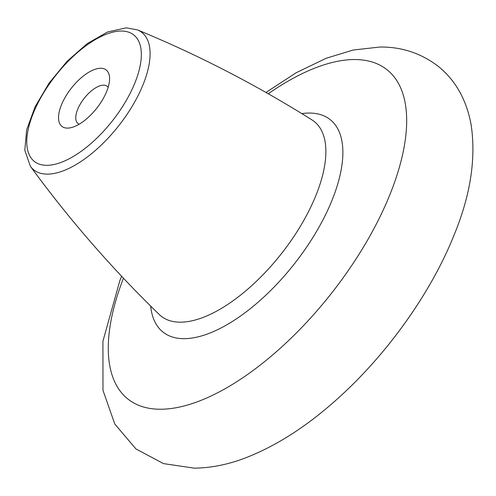 <?xml version="1.0" encoding="UTF-8"?>
<svg xmlns="http://www.w3.org/2000/svg" width="496" height="496" viewBox="0 0 496 496"><rect width="100%" height="100%" fill="white"/><g stroke="black" fill="none" stroke-linecap="round" stroke-linejoin="round"><path stroke-width="0.74" d="M100.632 68.274A35.855 16.176 -51.9 0 0 64.629 98.251A35.855 16.176 -51.9 0 0 67.468 128.104A35.855 16.176 -51.9 0 0 71.374 127.571A35.855 16.176 -51.9 0 0 109.591 78.907A35.855 16.176 -51.9 0 0 100.632 68.274M108.165 87.277A23.665 10.676 -51.9 0 0 107.223 86.298A23.665 10.676 -51.9 0 0 103.552 85.163A23.665 10.676 -51.9 0 0 81.84 101.581A23.665 10.676 -51.9 0 0 77.99 123.523A23.665 10.676 -51.9 0 0 79.168 124.205M121.266 31.05A80.464 36.307 128.1 0 1 127.639 98.053A80.464 36.307 128.1 0 1 46.835 165.323A80.464 36.307 128.1 0 1 40.461 98.326A80.464 36.307 128.1 0 1 121.266 31.05M137.51 29.909A87.42 39.444 128.1 0 1 130.584 108.903A87.42 39.444 128.1 0 1 47.43 174.127A87.42 39.444 128.1 0 1 30.392 166.315C68.901 219.083 111.848 268.479 159.247 314.507A123.826 55.874 128.1 0 0 180.445 322.177A123.826 55.874 128.1 0 0 295.641 233.845A123.826 55.874 128.1 0 0 312.027 119.945C256.079 84.816 197.904 54.802 137.51 29.909L126.275 27.832L107.545 31.998L87.284 43.574L67.121 61.244L49.073 83.117L35.073 106.832L26.641 129.927L24.8 150.294L30.392 166.315M268.28 93.769A209.554 94.55 128.1 0 1 354.411 59.539A209.554 94.55 128.1 0 1 371.008 234.025A209.554 94.55 128.1 0 1 160.568 409.237A209.554 94.55 128.1 0 1 123.442 278.213M301.828 113.603A135.185 60.996 128.1 0 1 309.157 113.057A135.185 60.996 128.1 0 1 319.864 225.624A135.185 60.996 128.1 0 1 184.109 338.663A135.185 60.996 128.1 0 1 150.666 306.1M265.968 92.454L296.093 72.788L326.219 58.255L353.115 50.034L379.787 47.039C401.438 46.748 420.868 53.134 438.092 66.204C455.551 80.271 466.562 99.826 471.132 124.849C476.141 158.509 470.512 195.102 454.249 234.633C430.46 294.469 384.363 358.162 332.921 402.845C304.842 427.428 276.495 445.464 247.895 456.952C229.884 464.182 212.028 467.92 194.327 468.168L163.525 463.611L136.022 449.004L114.799 424.061L102.982 390.352L102.914 341.248L119.865 280.575L121.619 276.278"/></g></svg>
